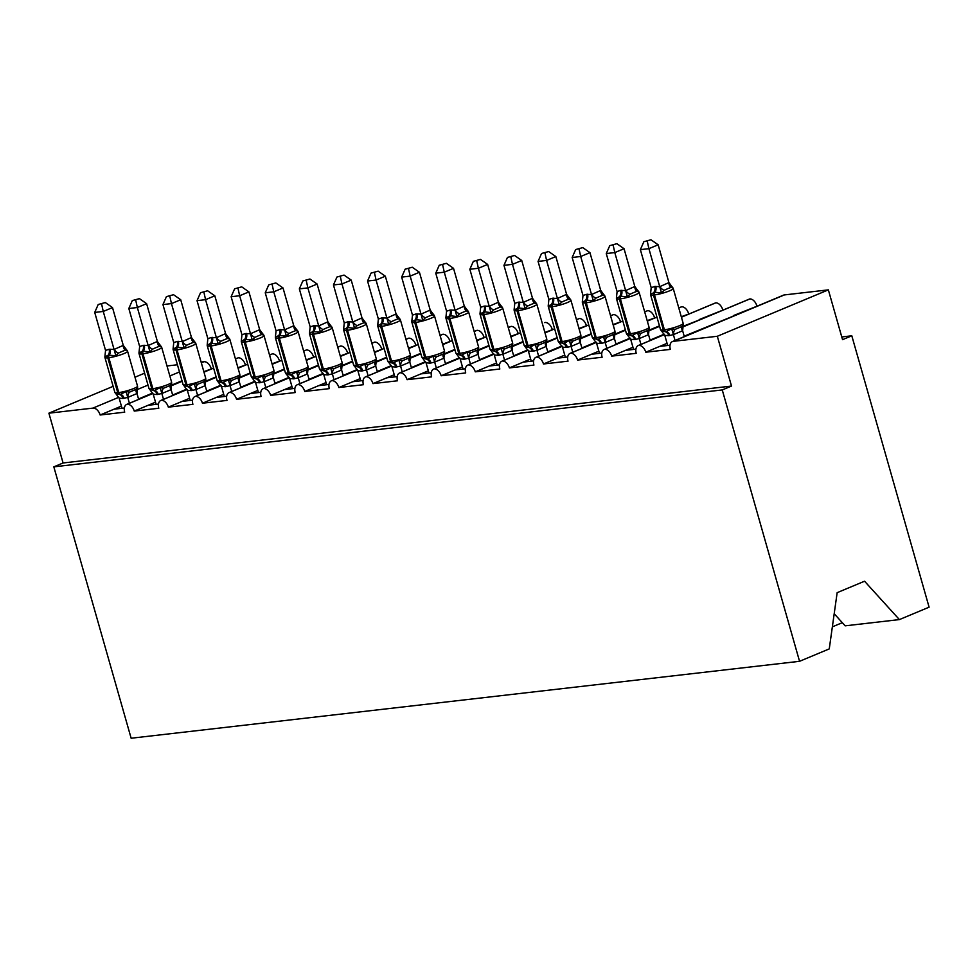 <?xml version="1.0" encoding="UTF-8"?>
<svg xmlns="http://www.w3.org/2000/svg" width="978" height="978" viewBox="0 0 978 978"><rect width="100%" height="100%" fill="white"/><g stroke="black" fill="none" stroke-linecap="round" stroke-linejoin="round"><path stroke-width="1.47" d="M834.197 613.744L845.175 625.834L899.393 619.587L929.1 607.179L851.801 335.796L841.765 336.958M638.891 345.32A7.848 5.037 -112.7 0 0 638.328 345.491L664.465 334.574L638.891 345.32A7.848 5.037 67.3 0 1 645.786 352.214L659.661 346.42L670.003 345.222M645.786 352.214L670.346 349.39A7.848 5.037 -112.7 0 1 672.436 341.566L783.464 295.16A7.848 5.037 -112.7 0 1 784.368 294.928L828.354 289.867L717.326 336.273L731.507 386.065L63.081 462.973L53.827 466.848L131.138 738.231L799.552 661.311L722.253 389.929L53.827 466.848M684.184 336.175L734.918 315.454M832.351 626.849L842.315 622.68M733.317 315.637L758.427 305.637M742.938 311.615L744.539 311.432M604.783 349.244A7.848 5.037 -112.7 0 0 604.221 349.415L630.358 338.498L604.783 349.244A7.848 5.037 67.3 0 1 611.678 356.139L625.565 350.344L635.908 349.146M611.678 356.139L636.238 353.315A7.848 5.037 -112.7 0 1 638.328 345.491M682.889 326.383L700.81 319.378M650.077 340.099L664.245 334.183M699.221 319.561L724.319 309.561M708.842 315.539L710.444 315.356M596.287 342.459L570.687 353.168A7.848 5.037 67.3 0 1 577.582 360.063L591.458 354.268L601.8 353.07M577.582 360.063L602.13 357.239A7.848 5.037 -112.7 0 1 604.221 349.415M615.981 344.024L630.138 338.107M648.781 330.307L659.441 325.857M681.287 316.725L690.211 313.486M562.179 346.383L536.58 357.092A7.848 5.037 67.3 0 1 543.475 363.987L557.35 358.192L567.692 356.994M543.475 363.987L568.035 361.163A7.848 5.037 -112.7 0 1 570.125 353.339L596.262 342.422M581.873 347.948L596.03 342.031M614.685 334.231L625.345 329.782M647.179 320.65L656.116 317.398M528.071 350.307L502.472 361.016A7.848 5.037 67.3 0 1 509.379 367.911L523.254 362.117L533.597 360.919M509.379 367.911L533.927 365.087A7.848 5.037 -112.7 0 1 536.017 357.263L562.154 346.346M547.766 351.872L561.934 345.955M580.577 338.156L591.238 333.706M613.072 324.574L622.008 321.322M468.376 364.928A7.848 5.037 -112.7 0 0 467.814 365.112L493.951 354.195L468.376 364.928A7.848 5.037 67.3 0 1 475.271 371.836L489.147 366.041L499.489 364.843M475.271 371.836L499.819 369.012A7.848 5.037 -112.7 0 1 501.91 361.188L528.047 350.271M513.67 355.796L527.827 349.879M546.482 342.08L557.142 337.63M578.976 328.498L587.912 325.246M434.269 368.853A7.848 5.037 -112.7 0 0 433.706 369.036L459.843 358.119L434.269 368.853A7.848 5.037 67.3 0 1 441.164 375.76L455.051 369.965L465.394 368.767M441.164 375.76L465.724 372.936A7.848 5.037 -112.7 0 1 467.814 365.112M479.562 359.721L493.731 353.791M512.374 346.004L523.034 341.554M544.868 332.422L553.805 329.17M425.76 362.08L400.161 372.777A7.848 5.037 67.3 0 1 407.068 379.684L420.943 373.889L431.286 372.691M407.068 379.684L431.616 376.86A7.848 5.037 -112.7 0 1 433.706 369.036M445.467 363.645L459.623 357.716M478.266 349.928L488.927 345.478M510.773 336.346L519.697 333.095M391.665 366.004L366.065 376.701A7.848 5.037 67.3 0 1 372.96 383.608L386.836 377.814L397.178 376.616M372.96 383.608L397.52 380.784A7.848 5.037 -112.7 0 1 399.611 372.96L425.736 362.043M411.359 367.569L425.516 361.64M444.171 353.853L454.831 349.403M476.665 340.271L485.601 337.019M357.557 369.928L331.958 380.625A7.848 5.037 67.3 0 1 338.853 387.532L352.74 381.738L363.082 380.54M338.853 387.532L363.413 384.709A7.848 5.037 -112.7 0 1 365.503 376.885L391.64 365.955M377.251 371.493L391.42 365.564M410.063 357.777L420.723 353.327M442.557 344.195L451.494 340.943M323.461 373.853L297.862 384.55A7.848 5.037 67.3 0 1 304.757 391.457L318.632 385.662L328.975 384.464M304.757 391.457L329.305 388.633A7.848 5.037 -112.7 0 1 331.395 380.809L357.532 369.88M343.156 375.418L357.312 369.488M375.955 361.701L386.628 357.251M408.462 348.119L417.386 344.867M289.354 377.777L263.754 388.474A7.848 5.037 67.3 0 1 270.649 395.381L284.537 389.586L294.867 388.388M270.649 395.381L295.209 392.557A7.848 5.037 -112.7 0 1 297.3 384.733L323.437 373.804M309.048 379.342L323.205 373.413M341.86 365.625L352.52 361.175M374.354 352.043L383.29 348.791M255.246 381.701L229.647 392.398A7.848 5.037 67.3 0 1 236.554 399.305L250.429 393.511L260.771 392.312M236.554 399.305L261.102 396.481A7.848 5.037 -112.7 0 1 263.192 388.657L289.329 377.728M274.94 383.254L289.109 377.337M307.752 369.55L318.412 365.1M340.246 355.968L349.183 352.716M221.15 385.625L195.551 396.322A7.848 5.037 67.3 0 1 202.446 403.229L216.321 397.435L226.664 396.237M202.446 403.229L226.994 400.405A7.848 5.037 -112.7 0 1 229.096 392.581L255.221 381.652M240.845 387.178L255.001 381.261M273.657 373.474L284.317 369.024M306.151 359.892L315.087 356.64M187.042 389.55L161.443 400.246A7.848 5.037 67.3 0 1 168.338 407.154L182.226 401.359L192.568 400.161M168.338 407.154L192.898 404.33A7.848 5.037 -112.7 0 1 194.989 396.506L221.126 385.576M206.737 391.102L220.906 385.185M239.549 377.398L250.209 372.948M272.043 363.816L280.979 360.564M152.935 393.474L127.348 404.171A7.848 5.037 67.3 0 1 134.243 411.078L148.118 405.283L158.46 404.085M134.243 411.078L158.791 408.254A7.848 5.037 -112.7 0 1 160.881 400.43L187.018 389.501M172.641 395.026L186.798 389.11M205.441 381.322L216.101 376.86M237.947 367.74L246.872 364.488M63.081 462.973L48.9 413.181L92.898 408.119A7.848 5.037 67.3 0 1 100.135 415.002L114.01 409.207L124.353 408.009M100.135 415.002L124.695 412.178A7.848 5.037 -112.7 0 1 126.785 404.354L152.91 393.425M138.534 398.951L152.69 393.034M171.346 385.246L182.006 380.784M203.84 371.664L212.776 368.413M717.326 336.273L673.329 341.334A7.848 5.037 -112.7 0 0 672.436 341.566M851.801 335.796L842.547 339.659L828.354 289.867M201.321 362.814L203.925 361.726L201.101 362.043M177.434 364.77L166.993 365.968M203.925 361.726A7.848 5.037 67.3 0 1 211.175 368.596M245.282 364.672A7.848 5.037 67.3 0 0 238.375 357.777A7.848 5.037 -112.7 0 0 237.813 357.948L235.441 358.95M279.378 360.748A7.848 5.037 67.3 0 0 272.483 353.853A7.848 5.037 -112.7 0 0 271.921 354.024L269.537 355.026M313.486 356.823A7.848 5.037 67.3 0 0 306.591 349.928A7.848 5.037 -112.7 0 0 306.028 350.1L303.645 351.102M347.581 352.899A7.848 5.037 67.3 0 0 340.686 346.004A7.848 5.037 -112.7 0 0 340.124 346.175L337.74 347.178M381.689 348.975A7.848 5.037 67.3 0 0 374.794 342.08A7.848 5.037 -112.7 0 0 374.232 342.251L371.848 343.254M415.797 345.051A7.848 5.037 67.3 0 0 408.89 338.156A7.848 5.037 -112.7 0 0 408.339 338.327L405.956 339.329M449.892 341.126A7.848 5.037 67.3 0 0 442.997 334.231A7.848 5.037 -112.7 0 0 442.435 334.403L440.051 335.405M484 337.202A7.848 5.037 67.3 0 0 477.105 330.307A7.848 5.037 -112.7 0 0 476.543 330.478L474.159 331.481M518.096 333.278A7.848 5.037 67.3 0 0 511.201 326.383A7.848 5.037 -112.7 0 0 510.638 326.554L508.267 327.557M545.308 322.459A7.848 5.037 -112.7 0 0 544.746 322.63L545.308 322.459A7.848 5.037 67.3 0 1 552.203 329.354M586.311 325.442A7.848 5.037 67.3 0 0 579.404 318.535A7.848 5.037 -112.7 0 0 578.854 318.706L576.47 319.708M620.407 321.517A7.848 5.037 67.3 0 0 613.512 314.61A7.848 5.037 -112.7 0 0 612.949 314.782L610.565 315.784M654.514 317.593A7.848 5.037 67.3 0 0 647.619 310.686A7.848 5.037 -112.7 0 0 647.057 310.857L644.673 311.86M688.622 313.669A7.848 5.037 67.3 0 0 681.715 306.762A7.848 5.037 -112.7 0 0 681.165 306.933L678.781 307.936M722.718 309.745A7.848 5.037 67.3 0 0 715.823 302.838A7.848 5.037 -112.7 0 0 715.26 303.009L681.409 317.165M756.825 305.821A7.848 5.037 67.3 0 0 749.93 298.913A7.848 5.037 -112.7 0 0 749.368 299.085L682.754 326.921M238.375 357.777L235.453 358.999M213.62 368.119L203.974 372.153M182.14 381.273L171.187 385.845M899.393 619.587L864.552 581.213L837.156 592.668L829.258 648.903L799.552 661.311M48.9 413.181L113.142 386.334M134.976 377.215L144.622 373.18M731.507 386.065L722.253 389.929M114.01 409.207L121.406 406.114M148.118 405.283L155.514 402.19M272.483 353.853L269.549 355.075M247.715 364.195L238.082 368.229M205.307 381.86L216.236 377.3L205.294 381.921M182.226 401.359L189.622 398.266M306.591 349.928L303.657 351.151M281.823 360.271L272.177 364.305M250.344 373.425L239.402 377.997M216.321 397.435L223.717 394.342M340.686 346.004L337.765 347.227M315.931 356.347L306.285 360.381M284.451 369.501L273.498 374.073M250.429 393.511L257.825 390.418M374.794 342.08L371.86 343.302M350.026 352.422L340.393 356.457M318.559 365.576L307.605 370.149M284.537 389.586L291.933 386.493M408.89 338.156L405.968 339.378M374.476 352.483L384.122 348.449L374.488 352.532M352.655 361.652L341.701 366.224M318.632 385.662L326.029 382.569M442.997 334.231L440.076 335.454M418.229 344.574L408.596 348.608M375.821 362.239L386.75 357.679L375.809 362.312M352.74 381.738L360.136 378.645M477.105 330.307L474.171 331.53M452.337 340.65L442.704 344.684M420.858 353.804L409.916 358.388M386.836 377.814L394.232 374.721M511.201 326.383L508.279 327.606M486.445 336.725L476.799 340.76M454.966 349.879L444.012 354.464M420.943 373.889L428.34 370.796M520.54 332.801L510.907 336.835M489.073 345.955L478.12 350.54M455.051 369.965L462.447 366.872M579.404 318.535L576.482 319.757M554.648 328.877L545.003 332.911L554.636 328.828M523.169 342.031L512.227 346.615M489.147 366.041L496.543 362.948M613.512 314.61L610.59 315.833M588.744 324.953L579.11 328.987M546.335 342.618L557.264 338.058L546.323 342.691M523.254 362.117L530.651 359.024M647.619 310.686L644.685 311.909M622.852 321.029L613.218 325.063M591.384 334.183L580.431 338.767M557.35 358.192L564.758 355.1M681.715 306.762L678.793 307.984M656.959 317.104L647.314 321.139M625.48 330.258L614.526 334.843M591.458 354.268L598.854 351.175M715.823 302.838L681.421 317.214M659.588 326.334L648.634 330.919M625.565 350.344L632.962 347.251M749.93 298.913L682.742 326.994M659.661 346.42L667.057 343.327M129.561 392.117L136.504 389.22L137.531 386.163A11.247 1.577 -15.9 0 1 134.047 388.4A11.247 1.577 -15.9 0 1 118.754 392.569A2.616 1.968 -96.6 0 0 120.441 394.366L126.064 391.567L129.561 392.117A5.746 3.765 -89.6 0 0 127.812 397.398L123.106 398.462L119.145 398.156L122.03 408.278M122.336 351.334L118.436 353.082L115.856 355.735L108.203 355.148L104.854 357.007L105.551 350.442L109.096 349.268L114.084 349.452L123.265 345.368L127.421 350.906L125.38 350.185L122.336 351.334M105.318 302.557L98.216 304.5L105.318 302.557L112.507 307.581L123.265 345.368M112.507 307.581L103.252 311.444L114.01 349.232M101.626 304.109L103.252 311.444L94.719 312.422L105.551 350.442M137.629 386.921L136.993 393.523L127.812 397.398M138.656 399.391L136.993 393.523M129.402 403.254L127.739 397.398M137.531 386.163L127.592 351.31A11.247 1.577 164.1 0 1 124.12 353.535A11.247 1.577 164.1 0 1 108.827 357.704L107.8 357.826A11.247 1.577 164.1 0 1 104.952 357.581L104.854 357.007M104.952 357.581L114.878 392.435L116.284 394.171L120.441 394.366A5.746 4.34 83.4 0 1 124.133 398.339M126.064 391.567L127.678 397.166M119.145 398.156L116.358 394.427M115.856 355.735L114.084 349.452M127.018 350.295L127.421 350.906M94.719 312.422L98.216 304.5M163.668 388.193L170.6 385.295L171.627 382.239A11.247 1.577 -15.9 0 1 168.155 384.476A11.247 1.577 -15.9 0 1 152.861 388.645A2.616 1.968 -96.6 0 0 154.536 390.442L160.16 387.643L163.668 388.193A5.746 3.765 -89.6 0 0 161.92 393.474L157.213 394.537L153.24 394.232L156.138 404.354M156.431 347.41L152.544 349.158L149.952 351.811L142.311 351.224L138.949 353.082L139.658 346.518L143.204 345.344L148.179 345.527L157.372 341.444L161.517 346.982L159.487 346.261L156.431 347.41M139.426 298.632L132.323 300.576L139.426 298.632L146.602 303.657L157.372 341.444M146.602 303.657L137.348 307.52L148.118 345.307M135.734 300.185L137.348 307.52L128.827 308.498L139.658 346.518M171.737 382.997L171.028 389.672L161.92 393.474M172.764 395.467L171.089 389.599M163.509 399.33L161.835 393.474M171.627 382.239L161.7 347.386A11.247 1.577 164.1 0 1 158.216 349.611A11.247 1.577 164.1 0 1 142.935 353.791L141.908 353.902A11.247 1.577 164.1 0 1 139.059 353.657L138.949 353.082M149.561 389.525L154.536 390.442A5.746 4.34 83.4 0 1 158.228 394.415M160.16 387.643L161.773 393.242M153.24 394.232L150.465 390.503M149.952 351.811L148.179 345.527M161.126 346.371L161.517 346.982M128.827 308.498L132.323 300.576M197.764 384.268L204.708 381.371L205.735 378.315A11.247 1.577 -15.9 0 1 202.25 380.552A11.247 1.577 -15.9 0 1 186.969 384.721A2.616 1.968 -96.6 0 0 188.644 386.518L194.267 383.718L197.764 384.268A5.746 3.765 -89.6 0 0 196.028 389.55L191.309 390.613L187.348 390.308L190.233 400.43M190.539 343.486L186.651 345.234L184.06 347.887L176.419 347.3L173.057 349.158L173.754 342.593L177.299 341.42L182.287 341.603L191.48 337.52L195.624 343.058L193.595 342.337L190.539 343.486M173.534 294.708L166.419 296.652L173.534 294.708L180.71 299.733L191.48 337.52M180.71 299.733L171.456 303.596L182.226 341.383M169.83 296.261L171.456 303.596L162.935 304.574L173.754 342.593M205.845 379.012L205.197 385.674L196.028 389.55M206.859 391.542L205.197 385.674M197.605 395.405L195.942 389.55M205.735 378.315L195.808 343.461A11.247 1.577 164.1 0 1 192.324 345.686A11.247 1.577 164.1 0 1 177.03 349.867L176.016 349.977A11.247 1.577 164.1 0 1 173.155 349.733L173.057 349.158M183.656 385.601L188.644 386.518A5.746 4.34 83.4 0 1 192.336 390.491M194.267 383.718L195.881 389.317M187.348 390.308L184.561 386.579M184.06 347.887L182.287 341.603M195.221 342.447L195.624 343.058M162.935 304.574L166.419 296.652M231.872 380.344L238.815 377.447L239.83 374.391A11.247 1.577 -15.9 0 1 236.358 376.628A11.247 1.577 -15.9 0 1 221.065 380.797A2.616 1.968 -96.6 0 0 222.739 382.594L228.363 379.794L231.872 380.344A5.746 3.765 -89.6 0 0 230.123 385.625L225.417 386.689L221.456 386.383L224.341 396.506M224.647 339.562L220.747 341.31L218.167 343.963L210.514 343.376L207.165 345.234L207.862 338.669L211.407 337.496L216.395 337.679L225.576 333.596L229.732 339.134L227.691 338.412L224.647 339.562M207.629 290.784L200.527 292.728L207.629 290.784L214.818 295.808L225.576 333.596M214.818 295.808L205.563 299.671L216.321 337.459M203.937 292.336L205.563 299.671L197.03 300.649L207.862 338.669M239.94 375.149L239.231 381.823L230.123 385.625M240.967 387.618L239.292 381.75M231.713 391.481L230.038 385.625M239.83 374.391L229.903 339.537A11.247 1.577 164.1 0 1 226.431 341.774A11.247 1.577 164.1 0 1 211.138 345.943L210.111 346.053A11.247 1.577 164.1 0 1 207.263 345.809L207.165 345.234M217.764 381.677L222.739 382.594A5.746 4.34 83.4 0 1 226.444 386.567M228.363 379.794L229.989 385.393M221.456 386.383L218.669 382.655M218.167 343.963L216.395 337.679M229.329 338.522L229.732 339.134M197.03 300.649L200.527 292.728M265.967 376.42L272.911 373.523L273.938 370.466A11.247 1.577 -15.9 0 1 270.454 372.704A11.247 1.577 -15.9 0 1 255.172 376.872A2.616 1.968 -96.6 0 0 256.847 378.669L262.471 375.87L265.967 376.42A5.746 3.765 -89.6 0 0 264.231 381.701L259.512 382.765L255.551 382.459L258.436 392.581M258.742 335.637L254.855 337.386L252.263 340.038L244.622 339.452L241.26 341.31L241.957 334.745L245.502 333.571L250.49 333.755L259.683 329.672L263.828 335.209L261.798 334.488L258.742 335.637M241.737 286.86L234.634 288.803L241.737 286.86L248.913 291.884L259.683 329.672M248.913 291.884L239.659 295.747L250.429 333.535M238.033 288.412L239.659 295.747L231.138 296.725L241.957 334.745M274.048 371.224L273.339 377.899L264.231 381.701M275.075 383.694L273.4 377.826M265.82 387.557L264.146 381.701M273.938 370.466L264.011 335.613A11.247 1.577 164.1 0 1 260.527 337.85A11.247 1.577 164.1 0 1 245.246 342.019L244.219 342.129A11.247 1.577 164.1 0 1 241.358 341.884L241.26 341.31M251.872 377.752L256.847 378.669A5.746 4.34 83.4 0 1 260.539 382.642M262.471 375.87L264.084 381.469M255.551 382.459L252.764 378.731M252.263 340.038L250.49 333.755M263.437 334.598L263.828 335.209M231.138 296.725L234.634 288.803M300.075 372.496L307.019 369.598L308.046 366.542A11.247 1.577 -15.9 0 1 304.561 368.779A11.247 1.577 -15.9 0 1 289.268 372.948A2.616 1.968 -96.6 0 0 290.955 374.745L296.578 371.946L300.075 372.496A5.746 3.765 -89.6 0 0 298.339 377.777L293.62 378.841L289.659 378.535L292.544 388.657M292.85 331.713L288.95 333.461L286.371 336.114L278.718 335.527L275.368 337.386L276.065 330.821L279.61 329.647L284.598 329.83L293.779 325.747L297.935 331.285L295.894 330.564L292.85 331.713M275.833 282.935L268.73 284.879L275.833 282.935L283.021 287.96L293.779 325.747M283.021 287.96L273.767 291.823L284.537 329.61M272.141 284.488L273.767 291.823L265.246 292.801L276.065 330.821M308.143 367.3L307.508 373.914L298.339 377.777M309.17 379.77L307.508 373.914M299.916 383.633L298.253 377.777M308.046 366.542L298.119 331.689A11.247 1.577 164.1 0 1 294.635 333.926A11.247 1.577 164.1 0 1 279.341 338.095L278.314 338.205A11.247 1.577 164.1 0 1 275.466 337.96L275.368 337.386M275.466 337.96L285.393 372.814L286.798 374.55L290.955 374.745A5.746 4.34 83.4 0 1 294.647 378.718M296.578 371.946L298.192 377.545M289.659 378.535L286.872 374.806M286.371 336.114L284.598 329.83M297.532 330.674L297.935 331.285M265.246 292.801L268.73 284.879M334.183 368.572L341.126 365.674L342.141 362.618A11.247 1.577 -15.9 0 1 338.669 364.855A11.247 1.577 -15.9 0 1 323.376 369.024A2.616 1.968 -96.6 0 0 325.051 370.821L330.674 368.021L334.183 368.572A5.746 3.765 -89.6 0 0 332.434 373.853L327.728 374.916L323.755 374.611L326.652 384.733M326.945 327.789L323.058 329.537L320.466 332.19L312.826 331.603L309.476 333.461L310.173 326.896L313.718 325.723L318.706 325.918L327.887 321.823L332.031 327.361L330.002 326.64L326.945 327.789M309.94 279.011L302.838 280.955L309.94 279.011L317.116 284.036L327.887 321.823M317.116 284.036L307.874 287.899L318.632 325.686M306.248 280.564L307.874 287.899L299.341 288.877L310.173 326.896M342.251 363.376L341.603 369.99L332.434 373.853M343.278 375.845L341.603 369.99M334.024 379.709L332.349 373.853M342.141 362.618L332.214 327.764A11.247 1.577 164.1 0 1 328.742 330.002A11.247 1.577 164.1 0 1 313.449 334.17L312.422 334.28A11.247 1.577 164.1 0 1 309.574 334.036L309.476 333.461M320.075 369.904L325.051 370.821A5.746 4.34 83.4 0 1 328.742 374.794M330.674 368.021L332.288 373.62M323.755 374.611L320.98 370.882M320.466 332.19L318.706 325.918M331.64 326.75L332.031 327.361M299.341 288.877L302.838 280.955M368.278 364.647L375.222 361.75L376.249 358.694A11.247 1.577 -15.9 0 1 372.765 360.931A11.247 1.577 -15.9 0 1 357.483 365.1A2.616 1.968 -96.6 0 0 359.158 366.897L364.782 364.097L368.278 364.647A5.746 3.765 -89.6 0 0 366.542 369.928L361.823 370.992L357.862 370.686L360.748 380.809M361.053 323.865L357.166 325.613L354.574 328.266L347.948 327.569L343.571 329.537L344.268 322.972L347.813 321.799L352.801 321.994L361.994 317.899L366.139 323.437L364.109 322.716L361.053 323.865M344.048 275.087L336.945 277.031L344.048 275.087L351.224 280.111L361.994 317.899M351.224 280.111L341.97 283.975L352.74 321.762M340.344 276.64L341.97 283.975L333.449 284.953L344.268 322.972M376.359 359.391L375.711 366.065L366.542 369.928M377.374 371.921L375.711 366.065M368.131 375.784L366.457 369.928M376.249 358.694L366.322 323.84A11.247 1.577 164.1 0 1 362.838 326.077A11.247 1.577 164.1 0 1 347.545 330.246L346.53 330.356A11.247 1.577 164.1 0 1 343.669 330.112L343.571 329.537M354.183 365.98L359.158 366.897A5.746 4.34 83.4 0 1 362.85 370.87M364.782 364.097L366.395 369.696M357.862 370.686L355.075 366.958M354.574 328.266L352.801 321.994M365.748 322.826L366.139 323.437M333.449 284.953L336.945 277.031M402.386 360.735L409.33 357.826L410.357 354.769A11.247 1.577 -15.9 0 1 406.872 357.007A11.247 1.577 -15.9 0 1 391.579 361.175A2.616 1.968 -96.6 0 0 393.266 362.972L398.89 360.173L402.386 360.735A5.746 3.765 -89.6 0 0 400.638 366.004L395.931 367.068L391.97 366.762L394.855 376.885M395.161 319.94L391.261 321.701L388.682 324.341L382.056 323.645L377.679 325.613L378.376 319.048L381.921 317.874L386.909 318.07L396.09 313.975L400.246 319.513L398.205 318.791L395.161 319.94M378.144 271.163L371.041 273.106L378.144 271.163L385.332 276.187L396.09 313.975M385.332 276.187L376.078 280.05L386.836 317.838M374.452 272.715L376.078 280.05L367.545 281.028L378.376 319.048M410.454 355.527L409.806 362.141L400.638 366.004M411.481 367.997L409.806 362.141M402.227 371.86L400.564 366.004M410.357 354.769L400.418 319.916A11.247 1.577 164.1 0 1 396.946 322.153A11.247 1.577 164.1 0 1 381.652 326.322L380.625 326.432A11.247 1.577 164.1 0 1 377.777 326.187L377.679 325.613M388.278 362.056L393.266 362.972A5.746 4.34 83.4 0 1 396.958 366.946M398.89 360.173L400.503 365.784M391.97 366.762L389.183 363.034M388.682 324.341L386.909 318.07M399.843 318.901L400.246 319.513M367.545 281.028L371.041 273.106M436.494 356.811L443.425 353.902L444.452 350.845A11.247 1.577 -15.9 0 1 440.98 353.082A11.247 1.577 -15.9 0 1 425.687 357.251A2.616 1.968 -96.6 0 0 427.362 359.048L432.985 356.249L436.494 356.811A5.746 3.765 -89.6 0 0 434.745 362.08L430.039 363.144L426.066 362.838L428.963 372.96M429.256 316.016L425.369 317.777L422.777 320.417L416.163 319.72L411.775 321.689L412.484 315.124L416.029 313.95L421.005 314.146L430.198 310.05L434.342 315.588L432.313 314.867L429.256 316.016M412.251 267.238L405.149 269.182L412.251 267.238L419.428 272.263L430.198 310.05M419.428 272.263L410.173 276.126L420.943 313.914M408.547 268.791L410.173 276.126L401.652 277.104L412.484 315.124M444.562 351.603L443.914 358.217L434.745 362.08M445.589 364.073L443.914 358.217M436.335 367.936L434.66 362.08M444.452 350.845L434.525 315.992A11.247 1.577 164.1 0 1 431.041 318.229A11.247 1.577 164.1 0 1 415.76 322.398L414.733 322.508A11.247 1.577 164.1 0 1 411.872 322.263L411.775 321.689M422.386 358.131L427.362 359.048A5.746 4.34 83.4 0 1 431.053 363.021M432.985 356.249L434.599 361.86M426.066 362.838L423.278 359.109M422.777 320.417L421.005 314.146M433.951 314.977L434.342 315.588M401.652 277.104L405.149 269.182M470.589 352.887L477.533 349.977L478.56 346.921A11.247 1.577 -15.9 0 1 475.076 349.158A11.247 1.577 -15.9 0 1 459.782 353.327A2.616 1.968 -96.6 0 0 461.469 355.124L467.093 352.324L470.589 352.887A5.746 3.765 -89.6 0 0 468.853 358.156L464.134 359.219L460.173 358.914L463.059 369.036M463.364 312.092L459.477 313.852L456.885 316.505L450.259 315.796L445.882 317.764L446.579 311.2L450.124 310.026L455.112 310.222L464.293 306.126L468.45 311.664L466.408 310.943L463.364 312.092M446.359 263.314L439.244 265.258L446.359 263.314L453.535 268.339L464.293 306.126M453.535 268.339L444.281 272.202L455.051 309.989M442.655 264.867L444.281 272.202L435.76 273.18L446.579 311.2M478.67 347.679L478.022 354.293L468.853 358.156M479.685 360.149L478.022 354.293M470.43 364.012L468.768 358.156M478.56 346.921L468.633 312.068A11.247 1.577 164.1 0 1 465.149 314.305A11.247 1.577 164.1 0 1 449.856 318.473L448.841 318.584A11.247 1.577 164.1 0 1 445.98 318.339L445.882 317.764M456.481 354.207L461.469 355.124A5.746 4.34 83.4 0 1 465.161 359.097M467.093 352.324L468.706 357.936M460.173 358.914L457.386 355.185M456.885 316.505L455.112 310.222M468.046 311.053L468.45 311.664M435.76 273.18L439.244 265.258M504.697 348.963L511.641 346.053L512.655 342.997A11.247 1.577 -15.9 0 1 509.183 345.234A11.247 1.577 -15.9 0 1 493.89 349.403A2.616 1.968 -96.6 0 0 495.565 351.2L501.188 348.4L504.697 348.963A5.746 3.765 -89.6 0 0 502.949 354.232L498.242 355.295L494.281 354.99L497.166 365.112M497.472 308.168L493.572 309.928L490.98 312.581L484.367 311.872L479.99 313.84L480.687 307.275L484.232 306.102L489.22 306.297L498.401 302.202L502.558 307.74L500.516 307.019L497.472 308.168M480.455 259.39L473.352 261.334L480.455 259.39L487.643 264.415L498.401 302.202M487.643 264.415L478.389 268.278L489.147 306.065M476.763 260.943L478.389 268.278L469.856 269.256L480.687 307.275M512.765 343.755L512.117 350.368L502.949 354.232M513.792 356.224L512.117 350.368M504.538 360.087L502.863 354.232M512.655 342.997L502.729 308.143A11.247 1.577 164.1 0 1 499.257 310.381A11.247 1.577 164.1 0 1 483.963 314.549L482.936 314.659A11.247 1.577 164.1 0 1 480.088 314.415L479.99 313.84M490.589 350.283L495.565 351.2A5.746 4.34 83.4 0 1 499.269 355.173M501.188 348.4L502.802 354.012M494.281 354.99L491.494 351.261M490.98 312.581L489.22 306.297M502.154 307.129L502.558 307.74M469.856 269.256L473.352 261.334M538.792 345.038L545.736 342.129L546.763 339.073A11.247 1.577 -15.9 0 1 543.279 341.31A11.247 1.577 -15.9 0 1 527.998 345.478A2.616 1.968 -96.6 0 0 529.673 347.276L535.296 344.476L538.792 345.038A5.746 3.765 -89.6 0 0 537.056 350.307L532.338 351.371L528.377 351.065L531.262 361.188M531.567 304.244L527.68 306.004L525.088 308.657L518.474 307.948L514.086 309.916L514.783 303.351L518.328 302.178L523.316 302.373L532.509 298.278L536.653 303.816L534.624 303.094L531.567 304.244M514.562 255.466L507.46 257.41L514.562 255.466L521.739 260.49L532.509 298.278M521.739 260.49L512.484 264.353L523.254 302.141M510.858 257.018L512.484 264.353L503.963 265.331L514.783 303.351M546.873 339.769L546.225 346.444L537.056 350.307M547.9 352.3L546.225 346.444M538.646 356.163L536.971 350.307M546.763 339.073L536.836 304.219A11.247 1.577 164.1 0 1 533.352 306.456A11.247 1.577 164.1 0 1 518.071 310.625L517.044 310.735A11.247 1.577 164.1 0 1 514.183 310.491L514.086 309.916M514.183 310.491L524.122 345.344L525.528 347.08L529.673 347.276A5.746 4.34 83.4 0 1 533.365 351.249M535.296 344.476L536.91 350.087M528.377 351.065L525.589 347.337M525.088 308.657L523.316 302.373M536.262 303.204L536.653 303.816M503.963 265.331L507.46 257.41M572.9 341.114L579.844 338.205L580.871 335.148A11.247 1.577 -15.9 0 1 577.387 337.386A11.247 1.577 -15.9 0 1 562.093 341.554A2.616 1.968 -96.6 0 0 563.78 343.351L569.404 340.552L572.9 341.114A5.746 3.765 -89.6 0 0 571.164 346.383L566.445 347.447L562.484 347.141L565.37 357.263M565.675 300.319L561.775 302.08L559.196 304.733L552.57 304.024L548.193 305.992L548.89 299.427L552.436 298.253L557.423 298.449L566.604 294.354L570.761 299.891L568.719 299.17L565.675 300.319M548.658 251.542L541.555 253.485L548.658 251.542L555.846 256.566L566.604 294.354M555.846 256.566L546.592 260.429L557.35 298.217M544.966 253.094L546.592 260.429L538.071 261.407L548.89 299.427M580.969 335.906L580.333 342.52L571.164 346.383M581.996 348.376L580.333 342.52M572.741 352.239L571.079 346.383M580.871 335.148L570.932 300.295A11.247 1.577 164.1 0 1 567.46 302.532A11.247 1.577 164.1 0 1 552.167 306.701L551.14 306.811A11.247 1.577 164.1 0 1 548.291 306.566L548.193 305.992M558.793 342.434L563.78 343.351A5.746 4.34 83.4 0 1 567.472 347.324M569.404 340.552L571.018 346.163M562.484 347.141L559.697 343.412M559.196 304.733L557.423 298.449M570.357 299.28L570.761 299.891M538.071 261.407L541.555 253.485M607.008 337.19L613.952 334.28L614.966 331.224A11.247 1.577 -15.9 0 1 611.494 333.461A11.247 1.577 -15.9 0 1 596.201 337.63A2.616 1.968 -96.6 0 0 597.876 339.427L603.499 336.628L607.008 337.19A5.746 3.765 -89.6 0 0 605.26 342.459L600.553 343.522L596.58 343.217L599.477 353.339M599.771 296.395L595.883 298.156L593.291 300.808L586.678 300.099L582.301 302.068L582.998 295.503L586.543 294.329L591.531 294.525L600.712 290.429L604.856 295.967L602.827 295.246L599.771 296.395M582.766 247.617L575.663 249.561L582.766 247.617L589.942 252.642L600.712 290.429M589.942 252.642L580.7 256.505L591.458 294.292M579.074 249.17L580.7 256.505L572.167 257.483L582.998 295.503M615.076 331.982L614.428 338.596L605.26 342.459M616.103 344.452L614.428 338.596M606.849 348.315L605.174 342.459M614.966 331.224L605.04 296.371A11.247 1.577 164.1 0 1 601.556 298.608A11.247 1.577 164.1 0 1 586.274 302.777L585.247 302.887A11.247 1.577 164.1 0 1 582.399 302.642L582.301 302.068M592.9 338.51L597.876 339.427A5.746 4.34 83.4 0 1 601.568 343.4M603.499 336.628L605.113 342.239M596.58 343.217L593.805 339.488M593.291 300.808L591.531 294.525M604.465 295.356L604.856 295.967M572.167 257.483L575.663 249.561M641.103 333.266L648.047 330.356L649.074 327.3A11.247 1.577 -15.9 0 1 645.59 329.537A11.247 1.577 -15.9 0 1 630.309 333.706A2.616 1.968 -96.6 0 0 631.984 335.503L637.607 332.703L641.103 333.266A5.746 3.765 -89.6 0 0 639.367 338.535L634.649 339.598L630.688 339.293L633.573 349.415M633.878 292.471L629.991 294.231L627.399 296.884L620.773 296.175L616.397 298.143L617.094 291.578L620.639 290.405L625.627 290.6L634.82 286.505L638.964 292.043L636.935 291.322L633.878 292.471M616.874 243.693L609.771 245.637L616.874 243.693L624.05 248.718L634.82 286.505M624.05 248.718L614.795 252.581L625.565 290.368M613.169 245.246L614.795 252.581L606.274 253.559L617.094 291.578M649.184 328.058L648.536 334.672L639.367 338.535M650.199 340.527L648.536 334.672M640.945 344.39L639.282 338.535M649.074 327.3L639.147 292.446A11.247 1.577 164.1 0 1 635.663 294.684A11.247 1.577 164.1 0 1 620.37 298.852L619.355 298.962A11.247 1.577 164.1 0 1 616.495 298.718L616.397 298.143M627.008 334.586L631.984 335.503A5.746 4.34 83.4 0 1 635.676 339.476M637.607 332.703L639.221 338.315M630.688 339.293L627.9 335.564M627.399 296.884L625.627 290.6M638.573 291.432L638.964 292.043M606.274 253.559L609.771 245.637M675.211 329.341L682.155 326.432L683.182 323.376A11.247 1.577 -15.9 0 1 679.698 325.613A11.247 1.577 -15.9 0 1 664.404 329.782A2.616 1.968 -96.6 0 0 666.091 331.591L671.703 328.791L675.211 329.341A5.746 3.765 -89.6 0 0 673.463 334.61L668.756 335.674L664.795 335.368L667.681 345.491M667.986 288.547L664.086 290.307L661.507 292.96L654.881 292.251L650.504 294.219L651.201 287.654L654.747 286.481L659.734 286.676L668.915 282.581L673.072 288.119L671.03 287.398L667.986 288.547M650.969 239.769L643.866 241.713L650.969 239.769L658.157 244.793L668.915 282.581M658.157 244.793L648.903 248.656L659.661 286.444M647.277 241.321L648.903 248.656L640.37 249.634L651.201 287.654M683.28 324.134L682.632 330.747L673.463 334.61M684.307 336.603L682.632 330.747M675.052 340.466L673.39 334.61M683.182 323.376L673.243 288.522A11.247 1.577 164.1 0 1 669.771 290.759A11.247 1.577 164.1 0 1 654.478 294.928L653.451 295.038A11.247 1.577 164.1 0 1 650.602 294.794L650.504 294.219M661.104 330.662L666.091 331.591A5.746 4.34 83.4 0 1 669.783 335.552M671.703 328.791L673.329 334.39M664.795 335.368L662.008 331.64M661.507 292.96L659.734 286.676M672.668 287.508L673.072 288.119M640.37 249.634L643.866 241.713M673.329 341.334L784.368 294.928M92.898 408.119L118.79 397.3M137.116 389.635L148.008 385.087M169.842 375.968L179.487 371.933M114.878 392.435A11.247 1.577 -15.9 0 0 117.739 392.679L118.754 392.569L108.827 357.704A2.616 1.968 -96.6 0 1 109.23 355.038A5.746 4.34 83.4 0 0 110.123 349.158M109.096 349.268A5.746 4.34 83.4 0 1 108.203 355.148A2.616 1.968 83.4 0 0 107.8 357.826L117.739 392.679A2.616 1.968 83.4 0 0 119.414 394.489A5.746 4.34 83.4 0 1 123.106 398.462M136.504 389.22A5.746 3.276 -133.8 0 0 136.92 393.596M114.084 349.17A5.746 3.276 -133.8 0 0 118.436 353.082M123.179 345.368A5.746 3.765 -89.6 0 0 125.38 350.185M139.059 353.657L148.986 388.51A11.247 1.577 -15.9 0 0 151.834 388.755L152.861 388.645L142.935 353.791A2.616 1.968 -96.6 0 1 143.338 351.114A5.746 4.34 83.4 0 0 144.218 345.234M143.204 345.344A5.746 4.34 83.4 0 1 142.311 351.224A2.616 1.968 83.4 0 0 141.908 353.902L151.834 388.755A2.616 1.968 83.4 0 0 153.522 390.564A5.746 4.34 83.4 0 1 157.213 394.537M170.6 385.295A5.746 3.276 -133.8 0 0 171.028 389.672M148.179 345.246A5.746 3.276 -133.8 0 0 152.544 349.158M157.287 341.444A5.746 3.765 -89.6 0 0 159.487 346.261M173.155 349.733L183.082 384.586A11.247 1.577 -15.9 0 0 185.942 384.831L186.969 384.721L177.03 349.867A2.616 1.968 -96.6 0 1 177.434 347.19A5.746 4.34 83.4 0 0 178.326 341.31M177.299 341.42A5.746 4.34 83.4 0 1 176.419 347.3A2.616 1.968 83.4 0 0 176.016 349.977L185.942 384.831A2.616 1.968 83.4 0 0 187.617 386.64A5.746 4.34 83.4 0 1 191.309 390.613M204.708 381.371A5.746 3.276 -133.8 0 0 205.123 385.748M182.287 341.322A5.746 3.276 -133.8 0 0 186.651 345.234M191.395 337.52A5.746 3.765 -89.6 0 0 193.595 342.337M207.263 345.809L217.189 380.662A11.247 1.577 -15.9 0 0 220.038 380.907L221.065 380.797L211.138 345.943A2.616 1.968 -96.6 0 1 211.541 343.266A5.746 4.34 83.4 0 0 212.422 337.386M211.407 337.496A5.746 4.34 83.4 0 1 210.514 343.376A2.616 1.968 83.4 0 0 210.111 346.053L220.038 380.907A2.616 1.968 83.4 0 0 221.725 382.716A5.746 4.34 83.4 0 1 225.417 386.689M238.815 377.447A5.746 3.276 -133.8 0 0 239.231 381.823M216.395 337.398A5.746 3.276 -133.8 0 0 220.747 341.31M225.49 333.596A5.746 3.765 -89.6 0 0 227.691 338.412M241.358 341.884L251.297 376.738A11.247 1.577 -15.9 0 0 254.146 376.982L255.172 376.872L245.246 342.019A2.616 1.968 -96.6 0 1 245.649 339.342A5.746 4.34 83.4 0 0 246.529 333.461M245.502 333.571A5.746 4.34 83.4 0 1 244.622 339.452A2.616 1.968 83.4 0 0 244.219 342.129L254.146 376.982A2.616 1.968 83.4 0 0 255.82 378.792A5.746 4.34 83.4 0 1 259.512 382.765M272.911 373.523A5.746 3.276 -133.8 0 0 273.339 377.899M250.49 333.474A5.746 3.276 -133.8 0 0 254.855 337.386M259.598 329.672A5.746 3.765 -89.6 0 0 261.798 334.488M285.393 372.814A11.247 1.577 -15.9 0 0 288.253 373.058L289.268 372.948L279.341 338.095A2.616 1.968 -96.6 0 1 279.745 335.417A5.746 4.34 83.4 0 0 280.637 329.537M279.61 329.647A5.746 4.34 83.4 0 1 278.718 335.527A2.616 1.968 83.4 0 0 278.314 338.205L288.253 373.058A2.616 1.968 83.4 0 0 289.928 374.867A5.746 4.34 83.4 0 1 293.62 378.841M307.019 369.598A5.746 3.276 -133.8 0 0 307.434 373.975M284.598 329.549A5.746 3.276 -133.8 0 0 288.95 333.461M293.706 325.747A5.746 3.765 -89.6 0 0 295.894 330.564M309.574 334.036L319.5 368.889A11.247 1.577 -15.9 0 0 322.349 369.134L323.376 369.024L313.449 334.17A2.616 1.968 -96.6 0 1 313.852 331.493A5.746 4.34 83.4 0 0 314.733 325.613M313.718 325.723A5.746 4.34 83.4 0 1 312.826 331.603A2.616 1.968 83.4 0 0 312.422 334.28L322.349 369.134A2.616 1.968 83.4 0 0 324.036 370.943A5.746 4.34 83.4 0 1 327.728 374.916M341.126 365.674A5.746 3.276 -133.8 0 0 341.542 370.051M318.694 325.625A5.746 3.276 -133.8 0 0 323.058 329.537M327.801 321.823A5.746 3.765 -89.6 0 0 330.002 326.64M343.669 330.112L353.596 364.965A11.247 1.577 -15.9 0 0 356.457 365.21L357.483 365.1L347.545 330.246A2.616 1.968 -96.6 0 1 347.948 327.569A5.746 4.34 83.4 0 0 348.84 321.689M347.813 321.799A5.746 4.34 83.4 0 1 346.933 327.691A2.616 1.968 83.4 0 0 346.53 330.356L356.457 365.21A2.616 1.968 83.4 0 0 358.131 367.019A5.746 4.34 83.4 0 1 361.823 370.992M375.222 361.75A5.746 3.276 -133.8 0 0 375.65 366.127M352.801 321.701A5.746 3.276 -133.8 0 0 357.166 325.613M361.909 317.899A5.746 3.765 -89.6 0 0 364.109 322.716M377.777 326.187L387.704 361.041A11.247 1.577 -15.9 0 0 390.564 361.285L391.579 361.175L381.652 326.322A2.616 1.968 -96.6 0 1 382.056 323.645A5.746 4.34 83.4 0 0 382.948 317.764M381.921 317.874A5.746 4.34 83.4 0 1 381.029 323.767A2.616 1.968 83.4 0 0 380.625 326.432L390.564 361.285A2.616 1.968 83.4 0 0 392.239 363.095A5.746 4.34 83.4 0 1 395.931 367.068M409.33 357.826A5.746 3.276 -133.8 0 0 409.745 362.202M386.909 317.777A5.746 3.276 -133.8 0 0 391.261 321.701M396.004 313.975A5.746 3.765 -89.6 0 0 398.205 318.791M411.872 322.263L421.811 357.117A11.247 1.577 -15.9 0 0 424.66 357.361L425.687 357.251L415.76 322.398A2.616 1.968 -96.6 0 1 416.163 319.72A5.746 4.34 83.4 0 0 417.044 313.84M416.029 313.95A5.746 4.34 83.4 0 1 415.137 319.843A2.616 1.968 83.4 0 0 414.733 322.508L424.66 357.361A2.616 1.968 83.4 0 0 426.335 359.171A5.746 4.34 83.4 0 1 430.039 363.144M443.425 353.902A5.746 3.276 -133.8 0 0 443.853 358.278M421.005 313.852A5.746 3.276 -133.8 0 0 425.369 317.777M430.112 310.05A5.746 3.765 -89.6 0 0 432.313 314.867M445.98 318.339L455.907 353.192A11.247 1.577 -15.9 0 0 458.768 353.437L459.782 353.327L449.856 318.473A2.616 1.968 -96.6 0 1 450.259 315.796A5.746 4.34 83.4 0 0 451.151 309.916M450.124 310.026A5.746 4.34 83.4 0 1 449.244 315.918A2.616 1.968 83.4 0 0 448.841 318.584L458.768 353.437A2.616 1.968 83.4 0 0 460.442 355.246A5.746 4.34 83.4 0 1 464.134 359.219M477.533 349.977A5.746 3.276 -133.8 0 0 477.949 354.354M455.112 309.928A5.746 3.276 -133.8 0 0 459.477 313.852M464.22 306.126A5.746 3.765 -89.6 0 0 466.408 310.943M480.088 314.415L490.015 349.268A11.247 1.577 -15.9 0 0 492.863 349.525L493.89 349.403L483.963 314.549A2.616 1.968 -96.6 0 1 484.367 311.872A5.746 4.34 83.4 0 0 485.247 305.992M484.232 306.102A5.746 4.34 83.4 0 1 483.34 311.994A2.616 1.968 83.4 0 0 482.936 314.659L492.863 349.525A2.616 1.968 83.4 0 0 494.55 351.322A5.746 4.34 83.4 0 1 498.242 355.295M511.641 346.053A5.746 3.276 -133.8 0 0 512.056 350.43M489.22 306.004A5.746 3.276 -133.8 0 0 493.572 309.928M498.315 302.202A5.746 3.765 -89.6 0 0 500.516 307.019M524.122 345.344A11.247 1.577 -15.9 0 0 526.971 345.601L527.998 345.478L518.071 310.625A2.616 1.968 -96.6 0 1 518.474 307.948A5.746 4.34 83.4 0 0 519.355 302.068M518.328 302.178A5.746 4.34 83.4 0 1 517.448 308.07A2.616 1.968 83.4 0 0 517.044 310.735L526.971 345.601A2.616 1.968 83.4 0 0 528.646 347.398A5.746 4.34 83.4 0 1 532.338 351.371M545.736 342.129A5.746 3.276 -133.8 0 0 546.164 346.505M523.316 302.08A5.746 3.276 -133.8 0 0 527.68 306.004M532.423 298.278A5.746 3.765 -89.6 0 0 534.624 303.094M548.291 306.566L558.218 341.42A11.247 1.577 -15.9 0 0 561.079 341.677L562.093 341.554L552.167 306.701A2.616 1.968 -96.6 0 1 552.57 304.024A5.746 4.34 83.4 0 0 553.462 298.143M552.436 298.253A5.746 4.34 83.4 0 1 551.543 304.146A2.616 1.968 83.4 0 0 551.14 306.811L561.079 341.677A2.616 1.968 83.4 0 0 562.753 343.474A5.746 4.34 83.4 0 1 566.445 347.447M579.844 338.205A5.746 3.276 -133.8 0 0 580.26 342.581M557.423 298.156A5.746 3.276 -133.8 0 0 561.775 302.08M566.531 294.354A5.746 3.765 -89.6 0 0 568.719 299.17M582.399 302.642L592.326 337.496A11.247 1.577 -15.9 0 0 595.174 337.752L596.201 337.63L586.274 302.777A2.616 1.968 -96.6 0 1 586.678 300.099A5.746 4.34 83.4 0 0 587.558 294.219M586.543 294.329A5.746 4.34 83.4 0 1 585.651 300.222A2.616 1.968 83.4 0 0 585.247 302.887L595.174 337.752A2.616 1.968 83.4 0 0 596.861 339.549A5.746 4.34 83.4 0 1 600.553 343.522M613.952 334.28A5.746 3.276 -133.8 0 0 614.367 338.657M591.519 294.231A5.746 3.276 -133.8 0 0 595.883 298.156M600.626 290.429A5.746 3.765 -89.6 0 0 602.827 295.246M616.495 298.718L626.421 333.571A11.247 1.577 -15.9 0 0 629.282 333.828L630.309 333.706L620.37 298.852A2.616 1.968 -96.6 0 1 620.773 296.175A5.746 4.34 83.4 0 0 621.666 290.295M620.639 290.405A5.746 4.34 83.4 0 1 619.759 296.297A2.616 1.968 83.4 0 0 619.355 298.962L629.282 333.828A2.616 1.968 83.4 0 0 630.957 335.625A5.746 4.34 83.4 0 1 634.649 339.598M648.047 330.356A5.746 3.276 -133.8 0 0 648.463 334.733M625.627 290.307A5.746 3.276 -133.8 0 0 629.991 294.231M634.734 286.505A5.746 3.765 -89.6 0 0 636.935 291.322M650.602 294.794L660.529 329.647A11.247 1.577 -15.9 0 0 663.377 329.904L664.404 329.782L654.478 294.928A2.616 1.968 -96.6 0 1 654.881 292.251A5.746 4.34 83.4 0 0 655.773 286.371M654.747 286.481A5.746 4.34 83.4 0 1 653.854 292.373A2.616 1.968 83.4 0 0 653.451 295.038L663.377 329.904A2.616 1.968 83.4 0 0 665.064 331.701A5.746 4.34 83.4 0 1 668.756 335.674M682.155 326.432A5.746 3.276 -133.8 0 0 682.571 330.808M659.734 286.383A5.746 3.276 -133.8 0 0 664.086 290.307M668.83 282.581A5.746 3.765 -89.6 0 0 671.03 287.398M171.211 385.784L182.128 381.224M203.962 372.092L213.595 368.07M238.07 368.168L247.703 364.146M239.414 377.936L250.331 373.376M272.165 364.244L281.811 360.222M273.51 374.012L284.439 369.452M306.273 360.32L315.906 356.298M307.618 370.087L318.535 365.527M340.381 356.408L350.014 352.373M341.725 366.163L352.642 361.603M408.584 348.559L418.217 344.525M409.929 358.315L420.846 353.755M442.679 344.635L452.325 340.601M444.036 354.391L454.953 349.831M476.787 340.711L486.421 336.676M478.132 350.466L489.049 345.906M510.895 336.787L520.528 332.752M512.24 346.542L523.157 341.982M579.098 328.938L588.732 324.904M580.443 338.694L591.36 334.134M613.194 325.014L622.839 320.98M614.551 334.769L625.468 330.209M647.302 321.09L656.947 317.055M648.646 330.845L659.575 326.285M127.592 351.31L126.186 349.574M115.453 393.449L116.284 394.158M161.7 347.386L160.294 345.65M150.392 390.246L148.986 388.51M195.808 343.461L194.402 341.725M184.487 386.322L183.082 384.586M229.903 339.537L228.497 337.801M218.595 382.398L217.189 380.662M264.011 335.613L262.605 333.877M252.703 378.474L251.297 376.738M298.119 331.689L296.701 329.953M285.967 373.828L286.798 374.537M332.214 327.764L330.808 326.029M320.906 370.625L319.5 368.889M366.322 323.84L364.916 322.104M355.014 366.701L353.596 364.965M400.418 319.916L399.012 318.18M389.11 362.777L387.704 361.041M434.525 315.992L433.12 314.256M423.217 358.853L421.811 357.117M468.633 312.068L467.215 310.332M457.313 354.928L455.907 353.192M502.729 308.143L501.323 306.407M491.421 351.004L490.015 349.268M536.836 304.219L535.431 302.483M524.697 346.359L525.516 347.08M570.932 300.295L569.526 298.559M559.624 343.156L558.218 341.42M605.04 296.371L603.634 294.635M593.732 339.232L592.326 337.496M639.147 292.446L637.742 290.71M627.839 335.307L626.421 333.571M673.243 288.522L671.837 286.786M661.935 331.383L660.529 329.647"/></g></svg>
